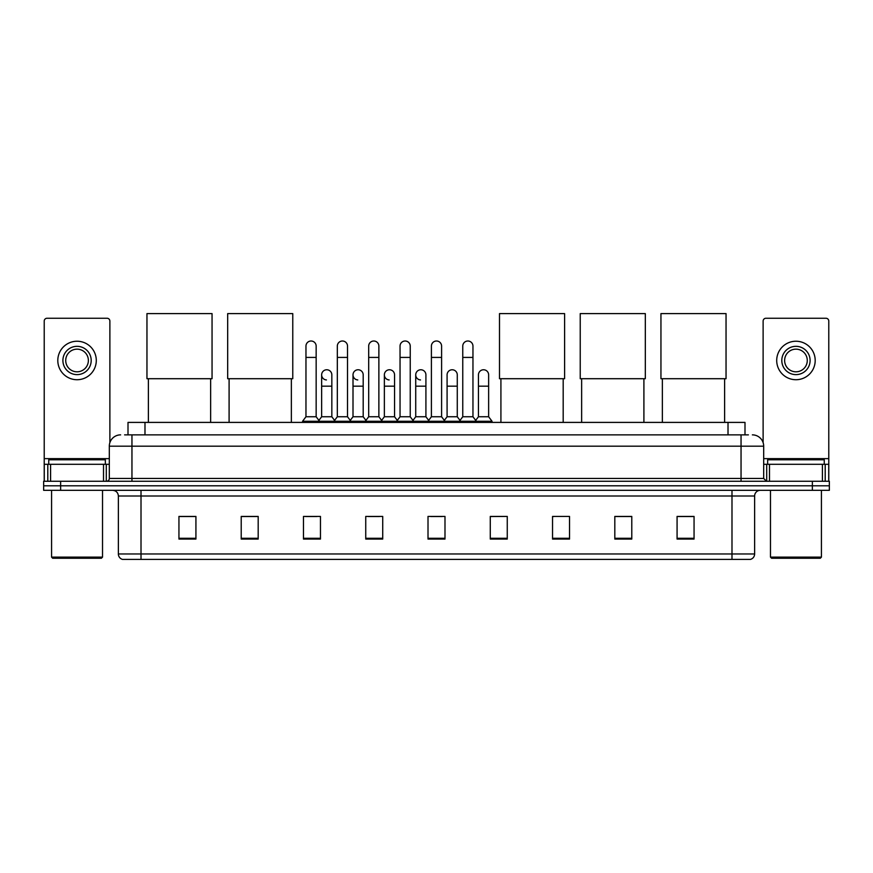 <?xml version="1.0" encoding="UTF-8"?>
<svg xmlns="http://www.w3.org/2000/svg" width="873" height="873" viewBox="0 0 873 873"><rect width="100%" height="100%" fill="white"/><g stroke="black" fill="none" stroke-linecap="round" stroke-linejoin="round"><path stroke-width="1.31" d="M128.004 434.863L128.004 422.401L744.996 422.401L744.996 434.863M124.861 434.863L748.401 434.863M124.599 434.863L131.954 434.863L131.954 446.179L109.311 446.179L109.311 478.448A2.826 2.826 0 0 1 106.484 481.274M120.638 434.863A11.316 11.316 0 0 0 109.311 446.179M752.362 434.863A11.316 11.316 0 0 1 763.689 446.179L763.689 478.448L766.516 481.274M60.63 481.274L43.65 481.274L43.65 485.803L60.63 485.803L43.65 485.803L43.65 490.331L60.63 490.331L60.63 485.803L812.37 485.803L60.63 485.803L60.63 481.274L812.37 481.274L812.37 485.803L829.35 485.803L812.37 485.803L812.37 490.331L60.63 490.331M812.37 490.331L829.35 490.331L829.35 481.274L812.37 481.274M754.632 553.962C754.468 556.668 753.115 558.48 750.551 559.397L731.989 559.397L731.989 553.962L754.632 553.962L754.632 495.995A5.664 5.664 0 0 1 760.285 490.331M731.989 559.397L122.449 559.397A5.664 5.664 0 0 1 118.368 553.962L118.368 495.995C118.041 492.558 116.153 490.67 112.715 490.331M694.057 539.067L694.057 516.423L677.077 516.423L677.077 539.067L694.057 539.067M631.79 539.067L631.79 516.423L614.81 516.423L614.81 539.067L631.79 539.067M569.523 539.067L569.523 516.423L552.544 516.423L552.544 539.067L569.523 539.067M507.257 539.067L507.257 516.423L490.277 516.423L490.277 539.067L507.257 539.067M195.923 539.067L195.923 516.423L178.943 516.423L178.943 539.067L195.923 539.067M258.19 539.067L258.19 516.423L241.21 516.423L241.21 539.067L258.19 539.067M320.456 539.067L320.456 516.423L303.477 516.423L303.477 539.067L320.456 539.067M382.723 539.067L382.723 516.423L365.743 516.423L365.743 539.067L382.723 539.067M444.99 539.067L444.99 516.423L428.01 516.423L428.01 539.067L444.99 539.067M552.544 516.543L553.842 516.543M368.122 516.543L379.439 516.543M305.397 516.543L316.724 516.543M507.257 516.423L490.277 516.543L507.257 516.423M430.836 516.543L442.164 516.543M258.19 516.543L241.21 516.543M195.923 516.543L178.943 516.543M631.79 516.543L614.81 516.543M694.057 516.543L677.077 516.543M103.516 481.274L103.516 464.294L50.579 464.294L50.579 481.274M109.878 442.644L109.878 321.078A2.826 2.826 0 0 0 107.052 318.252L47.044 318.252A2.826 2.826 0 0 0 44.217 321.078L44.217 464.294L50.579 464.294M103.516 464.294L109.311 464.294M44.217 481.274L44.217 464.294M77.053 346.33A14.154 14.154 0 0 0 62.9 360.473A14.154 14.154 0 0 0 77.053 374.626A14.154 14.154 0 0 0 91.196 360.473A14.154 14.154 0 0 0 77.053 346.33M77.053 349.156A11.316 11.316 0 0 0 65.726 360.473A11.316 11.316 0 0 0 77.053 371.8A11.316 11.316 0 0 0 88.369 360.473A11.316 11.316 0 0 0 77.053 349.156M77.053 379.722A19.25 19.25 0 0 0 96.292 360.473A19.25 19.25 0 0 0 77.053 341.234A19.25 19.25 0 0 0 57.804 360.473A19.25 19.25 0 0 0 77.053 379.722M101.388 558.262L52.707 558.262L51.572 557.127L102.523 557.127L101.388 558.262M51.572 490.331L51.572 557.127M102.523 490.331L102.523 557.127M105.349 464.294L105.349 459.765L48.746 459.765L48.746 464.294M148.377 378.707L148.377 422.401M210.644 378.707L210.644 422.401M146.959 313.603L212.052 313.603L212.052 378.707L146.959 378.707L146.959 313.603M229.097 378.707L229.097 422.401M291.364 378.707L291.364 422.401M227.678 313.603L292.771 313.603L292.771 378.707L227.678 378.707L227.678 313.603M500.916 378.707L500.916 422.401M563.183 378.707L563.183 422.401M499.498 313.603L564.602 313.603L564.602 378.707L499.498 378.707L499.498 313.603M581.636 378.707L581.636 422.401M643.903 378.707L643.903 422.401M580.229 313.603L645.322 313.603L645.322 378.707L580.229 378.707L580.229 313.603M662.356 378.707L662.356 422.401M724.623 378.707L724.623 422.401M660.948 313.603L726.041 313.603L726.041 378.707L660.948 378.707L660.948 313.603M305.965 357.417L316.157 357.417L316.157 416.748L305.965 416.748L305.965 346.101A5.096 5.096 0 0 1 311.377 341.016A5.096 5.096 0 0 1 316.157 346.101A5.096 5.096 0 0 0 311.377 341.016M305.965 416.748L302.571 421.277L302.571 422.401M316.157 416.748L319.551 421.277L302.571 421.277M337.327 416.748L337.327 357.417L347.519 357.417L347.519 416.748L337.327 416.748L333.933 421.277L319.551 421.277L319.551 422.401M337.327 357.417L337.327 346.101A5.096 5.096 0 0 1 342.74 341.016A5.096 5.096 0 0 1 347.519 346.101A5.096 5.096 0 0 0 342.74 341.016M347.519 416.748L350.913 421.277L333.933 421.277L333.933 422.401M368.69 416.748L368.69 357.417L378.871 357.417L378.871 416.748L368.69 416.748L365.285 421.277L350.913 421.277L350.913 422.401M368.69 357.417L368.69 346.101A5.096 5.096 0 0 1 374.102 341.016A5.096 5.096 0 0 1 378.871 346.101A5.096 5.096 0 0 0 374.102 341.016M378.871 416.748L382.276 421.277L365.285 421.277L365.285 422.401M400.041 416.748L400.041 357.417L410.234 357.417L410.234 416.748L400.041 416.748L396.648 421.277L382.276 421.277L382.276 422.401M400.041 357.417L400.041 346.101A5.096 5.096 0 0 1 405.465 341.016A5.096 5.096 0 0 1 410.234 346.101A5.096 5.096 0 0 0 405.465 341.016M410.234 416.748L413.627 421.277L396.648 421.277L396.648 422.401M431.404 416.748L431.404 357.417L441.596 357.417L441.596 416.748L431.404 416.748L428.01 421.277L413.627 421.277L413.627 422.401M431.404 357.417L431.404 346.101A5.096 5.096 0 0 1 436.816 341.016A5.096 5.096 0 0 1 441.596 346.101A5.096 5.096 0 0 0 436.816 341.016M441.596 416.748L444.99 421.277L428.01 421.277L428.01 422.401M462.766 416.748L462.766 357.417L472.959 357.417L472.959 416.748L462.766 416.748L459.373 421.277L444.99 421.277L444.99 422.401M462.766 357.417L462.766 346.101A5.096 5.096 0 0 1 468.179 341.016A5.096 5.096 0 0 1 472.959 346.101A5.096 5.096 0 0 0 468.179 341.016M472.959 416.748L476.352 421.277L459.373 421.277L459.373 422.401M488.64 416.748L488.64 386.172L478.448 386.172L478.448 416.748L488.64 416.748L492.034 421.277L476.352 421.277L476.352 422.401M326.415 379.941A5.096 5.096 0 0 1 321.646 374.855A5.096 5.096 0 0 1 327.059 369.77A5.096 5.096 0 0 1 331.838 374.855L331.838 386.172L321.646 386.172L321.646 374.855M331.838 386.172L331.838 416.748L321.646 416.748L321.646 386.172M321.646 416.748L318.896 420.404M331.838 416.748L334.577 420.404M357.777 379.941A5.096 5.096 0 0 1 353.008 374.855A5.096 5.096 0 0 1 358.421 369.77A5.096 5.096 0 0 1 363.19 374.855L363.19 386.172L353.008 386.172L353.008 374.855M363.19 386.172L363.19 416.748L353.008 416.748L353.008 386.172M353.008 416.748L350.259 420.404M363.19 416.748L365.94 420.404M389.14 379.941A5.096 5.096 0 0 1 384.36 374.855A5.096 5.096 0 0 1 389.784 369.77A5.096 5.096 0 0 1 394.552 374.855L394.552 386.172L384.36 386.172L384.36 374.855M394.552 386.172L394.552 416.748L384.36 416.748L384.36 386.172M384.36 416.748L381.621 420.404M394.552 416.748L397.302 420.404M420.502 379.941A5.096 5.096 0 0 1 415.723 374.855A5.096 5.096 0 0 1 421.135 369.77A5.096 5.096 0 0 1 425.915 374.855L425.915 386.172L415.723 386.172L415.723 374.855M425.915 386.172L425.915 416.748L415.723 416.748L415.723 386.172M415.723 416.748L412.984 420.404M425.915 416.748L428.665 420.404M447.085 374.855A5.096 5.096 0 0 1 452.498 369.77A5.096 5.096 0 0 1 457.277 374.855L457.277 386.172L447.085 386.172L447.085 374.855M457.277 386.172L457.277 416.748L447.085 416.748L447.085 386.172M447.085 416.748L444.335 420.404M457.277 416.748L460.016 420.404M478.448 386.172L478.448 374.855A5.096 5.096 0 0 1 483.86 369.77A5.096 5.096 0 0 1 488.64 374.855L488.64 386.172M478.448 416.748L475.698 420.404M492.034 421.277L492.034 422.401M822.421 481.274L822.421 464.294L769.484 464.294L769.484 481.274M822.421 464.294L828.783 464.294L828.783 321.078A2.826 2.826 0 0 0 825.956 318.252L765.948 318.252A2.826 2.826 0 0 0 763.122 321.078L763.122 442.644M763.689 464.294L769.484 464.294M828.783 464.294L828.783 481.274M795.947 346.33A14.154 14.154 0 0 0 781.804 360.473A14.154 14.154 0 0 0 795.947 374.626A14.154 14.154 0 0 0 810.1 360.473A14.154 14.154 0 0 0 795.947 346.33M795.947 349.156A11.316 11.316 0 0 0 784.631 360.473A11.316 11.316 0 0 0 795.947 371.8A11.316 11.316 0 0 0 807.274 360.473A11.316 11.316 0 0 0 795.947 349.156M795.947 379.722A19.25 19.25 0 0 0 815.196 360.473A19.25 19.25 0 0 0 795.947 341.234A19.25 19.25 0 0 0 776.708 360.473A19.25 19.25 0 0 0 795.947 379.722M820.293 558.262L771.612 558.262L770.477 557.127L821.428 557.127L820.293 558.262M770.477 490.331L770.477 557.127M821.428 490.331L821.428 557.127M824.254 464.294L824.254 459.765L767.651 459.765L767.651 464.294M144.983 434.863L144.983 422.401M728.017 434.863L728.017 422.401M131.954 481.274L131.954 478.448L763.689 478.448M109.311 478.448L131.954 478.448L131.954 446.179L741.046 446.179L741.046 481.274M763.689 446.179L741.046 446.179L741.046 434.863M731.989 490.331L731.989 495.995L118.368 495.995M754.632 495.995L731.989 495.995L731.989 553.962L141.011 553.962L141.011 559.397M118.368 553.962L141.011 553.962L141.011 490.331M444.99 538.281L428.01 538.281M382.723 538.281L365.743 538.281M320.456 538.281L303.477 538.281M258.19 538.281L241.21 538.281M195.923 538.281L178.943 538.281M507.257 538.281L490.277 538.281M569.523 538.281L552.544 538.281M631.79 538.281L614.81 538.281M694.057 538.281L677.077 538.281M109.311 458.631L44.217 458.631M106.299 464.294L106.299 481.274M44.261 464.294L44.261 481.274M47.797 481.274L47.797 464.294M828.783 458.631L763.689 458.631M828.739 481.274L828.739 464.294M825.203 464.294L825.203 481.274M766.701 481.274L766.701 464.294M316.157 357.417L316.157 346.101M347.519 357.417L347.519 346.101M378.871 357.417L378.871 346.101M410.234 357.417L410.234 346.101M441.596 357.417L441.596 346.101M472.959 357.417L472.959 346.101"/></g></svg>
